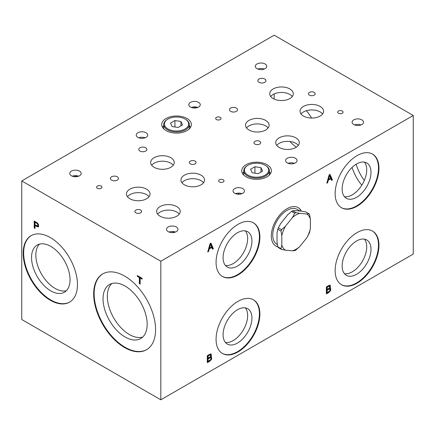 <?xml version="1.0" encoding="UTF-8"?>
<svg xmlns="http://www.w3.org/2000/svg" width="435" height="435" viewBox="0 0 435 435"><rect width="100%" height="100%" fill="white"/><g stroke="black" fill="none" stroke-linecap="round" stroke-linejoin="round"><path stroke-width="0.65" d="M168.204 226.983A5.726 3.306 180 0 1 174.446 226.271A5.726 3.306 180 0 1 177.98 229.321A5.726 3.306 180 0 1 172.255 232.627A5.726 3.306 180 0 1 166.529 229.321A5.726 3.306 180 0 1 168.204 226.983M169.079 232.072A5.726 3.306 180 0 1 175.43 232.072M71.427 171.113A5.726 3.306 180 0 1 77.664 170.395A5.726 3.306 180 0 1 81.198 173.445A5.726 3.306 180 0 1 75.472 176.751A5.726 3.306 180 0 1 69.747 173.445A5.726 3.306 180 0 1 71.427 171.113M72.297 176.197A5.726 3.306 180 0 1 78.653 176.197M137.917 132.724A5.726 3.306 180 0 1 144.154 132.006A5.726 3.306 180 0 1 147.688 135.062A5.726 3.306 180 0 1 141.962 138.368A5.726 3.306 180 0 1 136.237 135.062A5.726 3.306 180 0 1 137.917 132.724M138.787 137.813A5.726 3.306 180 0 1 145.138 137.813M234.693 188.6A5.726 3.306 180 0 1 240.936 187.882A5.726 3.306 180 0 1 244.465 190.938A5.726 3.306 180 0 1 238.744 194.244A5.726 3.306 180 0 1 233.019 190.938A5.726 3.306 180 0 1 234.693 188.6M235.563 193.684A5.726 3.306 180 0 1 241.92 193.684M160.107 206.582A11.788 6.808 180 0 1 172.956 205.108A11.788 6.808 180 0 1 180.231 211.394A11.788 6.808 180 0 1 168.443 218.201A11.788 6.808 180 0 1 156.654 211.394A11.788 6.808 180 0 1 160.107 206.582M157.66 214.145A11.788 6.808 180 0 1 160.107 212.084A11.788 6.808 180 0 1 176.779 212.084A11.788 6.808 180 0 1 179.225 214.145M129.913 189.149A11.788 6.808 180 0 1 142.756 187.675A11.788 6.808 180 0 1 150.037 193.961A11.788 6.808 180 0 1 138.248 200.769A11.788 6.808 180 0 1 126.46 193.961A11.788 6.808 180 0 1 129.913 189.149M127.466 196.712A11.788 6.808 180 0 1 129.913 194.646A11.788 6.808 180 0 1 146.584 194.646A11.788 6.808 180 0 1 149.031 196.712M184.396 175.18A11.788 6.808 180 0 1 197.245 173.706A11.788 6.808 180 0 1 204.521 179.992A11.788 6.808 180 0 1 192.732 186.8A11.788 6.808 180 0 1 180.944 179.992A11.788 6.808 180 0 1 184.396 175.18M181.95 182.743A11.788 6.808 180 0 1 184.396 180.677A11.788 6.808 180 0 1 201.068 180.677A11.788 6.808 180 0 1 203.515 182.743M154.11 157.693A11.788 6.808 180 0 1 166.953 156.214A11.788 6.808 180 0 1 174.228 162.505A11.788 6.808 180 0 1 162.44 169.307A11.788 6.808 180 0 1 150.657 162.505A11.788 6.808 180 0 1 154.11 157.693M151.663 165.251A11.788 6.808 180 0 1 154.11 163.19A11.788 6.808 180 0 1 170.776 163.19A11.788 6.808 180 0 1 173.222 165.251M139.961 147.764A4.04 2.333 180 0 1 144.366 147.258A4.04 2.333 180 0 1 146.861 149.417A4.04 2.333 180 0 1 142.821 151.75A4.04 2.333 180 0 1 138.776 149.417A4.04 2.333 180 0 1 139.961 147.764M111.577 176.8A4.04 2.333 180 0 1 115.982 176.295A4.04 2.333 180 0 1 118.472 178.453A4.04 2.333 180 0 1 114.432 180.786A4.04 2.333 180 0 1 110.392 178.453A4.04 2.333 180 0 1 111.577 176.8M237.505 266.057A20.401 11.778 -60 0 1 227.304 267.068A20.401 11.778 -60 0 1 227.304 243.508A20.401 11.778 -60 0 1 247.705 231.73A20.401 11.778 -60 0 1 250.832 248.075A20.401 11.778 -60 0 1 237.505 266.057M245.335 230.882A20.401 11.778 -60 0 1 245.889 247.569A20.401 11.778 -60 0 1 233.22 263.583A20.401 11.778 -60 0 1 225.384 265.437M237.505 343.052A20.401 11.778 -60 0 1 227.304 344.058A20.401 11.778 -60 0 1 227.304 320.503A20.401 11.778 -60 0 1 247.705 308.719A20.401 11.778 -60 0 1 250.832 325.07A20.401 11.778 -60 0 1 237.505 343.052M245.335 307.877A20.401 11.778 -60 0 1 245.889 324.564A20.401 11.778 -60 0 1 233.22 340.578A20.401 11.778 -60 0 1 225.384 342.427M76.642 176.686A8.287 4.785 120 0 0 76.495 175.751M76.636 175.713A8.287 4.785 120 0 0 75.092 176.36A8.287 4.785 120 0 0 74.543 176.708M97.38 186.098A2.692 1.555 180 0 1 100.316 185.761A2.692 1.555 180 0 1 101.98 187.197A2.692 1.555 180 0 1 99.289 188.752A2.692 1.555 180 0 1 96.592 187.197A2.692 1.555 180 0 1 97.38 186.098M219.403 179.775A2.692 1.555 180 0 1 222.339 179.437A2.692 1.555 180 0 1 224.003 180.873A2.692 1.555 180 0 1 221.312 182.428A2.692 1.555 180 0 1 218.615 180.873A2.692 1.555 180 0 1 219.403 179.775M135.867 210.072A3.366 1.947 180 0 1 139.537 209.654A3.366 1.947 180 0 1 141.614 211.448A3.366 1.947 180 0 1 138.248 213.395A3.366 1.947 180 0 1 134.877 211.448A3.366 1.947 180 0 1 135.867 210.072M190.351 161.129A3.366 1.947 180 0 1 194.021 160.705A3.366 1.947 180 0 1 196.103 162.505A3.366 1.947 180 0 1 192.732 164.446A3.366 1.947 180 0 1 189.366 162.505A3.366 1.947 180 0 1 190.351 161.129M356.162 164.234A31.2 18.014 -120 0 0 364.307 180.449M352.089 167.41A31.2 18.014 -120 0 0 361.806 185.196M311.596 118.054A27.231 15.725 -120 0 0 306.343 110.718M289.949 141.489A27.231 15.725 -120 0 0 296.36 147.15M287.274 158.242A5.726 3.306 180 0 1 293.516 157.524A5.726 3.306 180 0 1 297.051 160.58A5.726 3.306 180 0 1 291.325 163.886A5.726 3.306 180 0 1 285.599 160.58A5.726 3.306 180 0 1 287.274 158.242M288.144 163.326A5.726 3.306 180 0 1 294.5 163.326M190.497 102.366A5.726 3.306 180 0 1 196.734 101.649A5.726 3.306 180 0 1 200.269 104.704A5.726 3.306 180 0 1 194.543 108.01A5.726 3.306 180 0 1 188.817 104.704A5.726 3.306 180 0 1 190.497 102.366M191.367 107.456A5.726 3.306 180 0 1 197.718 107.456M256.982 63.978A5.726 3.306 180 0 1 263.224 63.265A5.726 3.306 180 0 1 266.758 66.316A5.726 3.306 180 0 1 261.033 69.622A5.726 3.306 180 0 1 255.307 66.316A5.726 3.306 180 0 1 256.982 63.978M257.857 69.067A5.726 3.306 180 0 1 264.208 69.067M353.764 119.853A5.726 3.306 180 0 1 360.001 119.141A5.726 3.306 180 0 1 363.535 122.191A5.726 3.306 180 0 1 357.809 125.498A5.726 3.306 180 0 1 352.084 122.191A5.726 3.306 180 0 1 353.764 119.853M354.634 124.943A5.726 3.306 180 0 1 360.99 124.943M279.178 137.841A11.788 6.808 180 0 1 292.021 136.362A11.788 6.808 180 0 1 299.302 142.653A11.788 6.808 180 0 1 287.513 149.455A11.788 6.808 180 0 1 275.725 142.653A11.788 6.808 180 0 1 279.178 137.841M276.731 145.399A11.788 6.808 180 0 1 279.178 143.338A11.788 6.808 180 0 1 295.849 143.338A11.788 6.808 180 0 1 298.296 145.399M248.983 120.403A11.788 6.808 180 0 1 261.826 118.929A11.788 6.808 180 0 1 269.102 125.215A11.788 6.808 180 0 1 257.319 132.023A11.788 6.808 180 0 1 245.53 125.215A11.788 6.808 180 0 1 248.983 120.403M246.536 127.966A11.788 6.808 180 0 1 248.983 125.905A11.788 6.808 180 0 1 265.649 125.905A11.788 6.808 180 0 1 268.101 127.966M303.467 106.434A11.788 6.808 180 0 1 316.316 104.96A11.788 6.808 180 0 1 323.591 111.246A11.788 6.808 180 0 1 311.803 118.054A11.788 6.808 180 0 1 300.014 111.246A11.788 6.808 180 0 1 303.467 106.434M301.02 113.997A11.788 6.808 180 0 1 303.467 111.936A11.788 6.808 180 0 1 320.138 111.936A11.788 6.808 180 0 1 322.585 113.997M273.175 88.947A11.788 6.808 180 0 1 286.023 87.473A11.788 6.808 180 0 1 293.299 93.759A11.788 6.808 180 0 1 281.51 100.567A11.788 6.808 180 0 1 269.722 93.759A11.788 6.808 180 0 1 273.175 88.947M270.728 96.51A11.788 6.808 180 0 1 273.175 94.449A11.788 6.808 180 0 1 289.846 94.449A11.788 6.808 180 0 1 292.293 96.51M259.032 79.023A4.04 2.333 180 0 1 263.436 78.517A4.04 2.333 180 0 1 265.932 80.671A4.04 2.333 180 0 1 261.892 83.003A4.04 2.333 180 0 1 257.846 80.671A4.04 2.333 180 0 1 259.032 79.023M230.648 108.059A4.04 2.333 180 0 1 235.047 107.554A4.04 2.333 180 0 1 237.543 109.707A4.04 2.333 180 0 1 233.503 112.04A4.04 2.333 180 0 1 229.462 109.707A4.04 2.333 180 0 1 230.648 108.059M356.575 197.311A20.401 11.778 -60 0 1 346.374 198.322A20.401 11.778 -60 0 1 346.374 174.761A20.401 11.778 -60 0 1 366.776 162.984A20.401 11.778 -60 0 1 369.902 179.334A20.401 11.778 -60 0 1 356.575 197.311M364.405 162.141A20.401 11.778 -60 0 1 364.96 178.828A20.401 11.778 -60 0 1 352.285 194.836A20.401 11.778 -60 0 1 344.455 196.691M356.575 274.306A20.401 11.778 -60 0 1 346.374 275.317A20.401 11.778 -60 0 1 346.374 251.756A20.401 11.778 -60 0 1 366.776 239.979A20.401 11.778 -60 0 1 369.902 256.329A20.401 11.778 -60 0 1 356.575 274.306M364.405 239.136A20.401 11.778 -60 0 1 364.96 255.823A20.401 11.778 -60 0 1 352.285 271.832A20.401 11.778 -60 0 1 344.455 273.686M195.712 107.94A8.287 4.785 120 0 0 195.565 107.005M195.707 106.966A8.287 4.785 120 0 0 194.162 107.619A8.287 4.785 120 0 0 193.613 107.967M216.451 117.352A2.692 1.555 180 0 1 219.387 117.015A2.692 1.555 180 0 1 221.051 118.45A2.692 1.555 180 0 1 218.359 120.006A2.692 1.555 180 0 1 215.662 118.45A2.692 1.555 180 0 1 216.451 117.352M338.474 111.028A2.692 1.555 180 0 1 341.41 110.691A2.692 1.555 180 0 1 343.074 112.127A2.692 1.555 180 0 1 340.382 113.682A2.692 1.555 180 0 1 337.685 112.127A2.692 1.555 180 0 1 338.474 111.028M254.937 141.332A3.366 1.947 180 0 1 258.608 140.907A3.366 1.947 180 0 1 260.685 142.707A3.366 1.947 180 0 1 257.319 144.648A3.366 1.947 180 0 1 253.948 142.707A3.366 1.947 180 0 1 254.937 141.332M309.421 92.383A3.366 1.947 180 0 1 313.091 91.964A3.366 1.947 180 0 1 315.168 93.759A3.366 1.947 180 0 1 311.803 95.705A3.366 1.947 180 0 1 308.437 93.759A3.366 1.947 180 0 1 309.421 92.383M21.75 180.927L274.175 35.191L413.25 115.482L413.25 254.073L160.825 399.808L21.75 319.518L21.75 180.927L160.825 261.223L160.825 399.808M142.147 278.351L142.147 279.183L140.146 278.025L140.146 284.18L139.341 283.718L139.341 277.563L137.357 276.415L137.357 275.589L142.147 278.351M77.473 284.593A38.394 22.169 60 0 1 69.524 302.167A38.394 22.169 60 0 1 31.13 280.004A38.394 22.169 60 0 1 31.13 235.672A38.394 22.169 60 0 1 60.715 245.96A38.394 22.169 60 0 1 77.473 284.593M155.583 329.692A43.783 25.279 60 0 1 146.519 349.735A43.783 25.279 60 0 1 102.736 324.456A43.783 25.279 60 0 1 102.736 273.903A43.783 25.279 60 0 1 136.476 285.632A43.783 25.279 60 0 1 155.583 329.692M34.202 228.022L34.202 221.034L37.415 222.954L38.644 224.688L38.28 226.956L35.001 225.651L35.001 228.484L34.202 228.022L34.68 227.744L34.68 221.312M357.048 232.622A30.983 17.889 -60 0 1 372.539 231.088A30.983 17.889 -60 0 1 372.539 266.867A30.983 17.889 -60 0 1 341.557 284.756A30.983 17.889 -60 0 1 336.81 259.929A30.983 17.889 -60 0 1 357.048 232.622M357.048 155.632A30.983 17.889 -60 0 1 372.539 154.093A30.983 17.889 -60 0 1 372.539 189.872A30.983 17.889 -60 0 1 341.557 207.761A30.983 17.889 -60 0 1 336.81 182.934A30.983 17.889 -60 0 1 357.048 155.632M329.991 174.375L332.46 179.938L331.557 180.46L330.845 178.742L328.316 180.199L327.653 182.711L326.805 183.2L329.126 174.875L329.991 174.375M210.921 243.121L213.389 248.679L212.487 249.201L211.774 247.488L209.251 248.945L208.582 251.457L207.734 251.941L210.056 243.616L210.921 243.121M237.978 301.368A30.983 17.889 -60 0 1 253.469 299.835A30.983 17.889 -60 0 1 253.475 335.608A30.983 17.889 -60 0 1 222.486 353.497A30.983 17.889 -60 0 1 217.739 328.67A30.983 17.889 -60 0 1 237.978 301.368M237.978 224.373A30.983 17.889 -60 0 1 253.469 222.84A30.983 17.889 -60 0 1 253.475 258.618A30.983 17.889 -60 0 1 222.486 276.502A30.983 17.889 -60 0 1 217.739 251.675A30.983 17.889 -60 0 1 237.978 224.373M277.845 246.879A22.229 12.832 -60 0 1 275.921 246.096A22.229 12.832 -60 0 1 272.517 228.288A22.229 12.832 -60 0 1 287.035 208.702A22.229 12.832 -60 0 1 298.149 207.598A22.229 12.832 -60 0 1 301.39 211.171M413.25 115.482L160.825 261.223M211.372 355.96L210.741 356.966L211.595 357.124L211.622 359.223L209.621 361.327L207.305 362.665L207.305 355.683L209.572 354.373L211.127 354.025L211.372 355.96L210.893 355.683L210.736 356.015M330.442 287.214L329.812 288.22L330.665 288.378L330.687 290.477L328.686 292.586L326.375 293.924L326.375 286.937L328.642 285.626L330.198 285.284L330.442 287.214L329.964 286.942L329.806 287.269M166.061 118.505A14.817 8.553 180 0 1 182.211 116.651A14.817 8.553 180 0 1 191.356 124.557A14.817 8.553 180 0 1 176.539 133.11A14.817 8.553 180 0 1 161.722 124.557A14.817 8.553 180 0 1 166.061 118.505M246.074 164.702A14.817 8.553 180 0 1 262.223 162.848A14.817 8.553 180 0 1 271.375 170.754A14.817 8.553 180 0 1 256.552 179.307A14.817 8.553 180 0 1 241.735 170.754A14.817 8.553 180 0 1 246.074 164.702M103.041 298.801A31.2 18.014 60 0 1 109.5 284.523A31.2 18.014 60 0 1 140.701 302.537A31.2 18.014 60 0 1 140.701 338.566A31.2 18.014 60 0 1 125.101 337.016A31.2 18.014 60 0 1 103.041 298.801M102.975 273.767A43.783 25.279 -120 0 0 103.209 324.178A43.783 25.279 -120 0 0 146.753 349.593M111.795 283.538A31.2 18.014 -120 0 0 109.636 309.008A31.2 18.014 -120 0 0 129.391 334.542A31.2 18.014 -120 0 0 142.696 337.071M31.548 257.525A27.231 15.725 60 0 1 37.187 245.063A27.231 15.725 60 0 1 64.418 260.782A27.231 15.725 60 0 1 64.418 292.228A27.231 15.725 60 0 1 50.803 290.879A27.231 15.725 60 0 1 31.548 257.525M31.369 235.536A38.394 22.169 -120 0 0 31.608 279.727A38.394 22.169 -120 0 0 69.758 302.031M39.498 244.117A27.231 15.725 -120 0 0 37.937 266.372A27.231 15.725 -120 0 0 55.087 288.405A27.231 15.725 -120 0 0 66.392 290.7M275.779 246.014A22.229 12.832 120 0 0 277.802 246.77M301.178 211.154A22.229 12.832 120 0 0 298.008 207.517M269.352 171.939A14.817 8.553 180 0 1 270.586 173.505M242.523 173.505A14.817 8.553 180 0 1 243.758 171.939M189.339 125.742A14.817 8.553 180 0 1 190.573 127.308M162.511 127.308A14.817 8.553 180 0 1 163.745 125.742M222.252 276.366A30.983 17.889 120 0 0 252.996 258.341A30.983 17.889 120 0 0 253.23 222.704M222.252 353.356A30.983 17.889 120 0 0 252.996 335.336A30.983 17.889 120 0 0 253.23 299.699M210.154 245.596L209.48 248.08L211.53 246.895L210.464 244.111L210.154 245.596L209.675 245.324L209.001 247.803L209.48 248.08M210.464 244.111L210.007 243.828L210.486 244.1M210.638 243.285L212.911 248.407L213.389 248.679M212.911 248.407L212.302 248.755M209.251 248.945L208.773 248.668L211.301 247.21L211.774 247.488M208.773 248.668L208.104 251.18L208.582 251.457M209.985 243.839L209.675 245.324M210.328 356.727L210.741 356.966M211.116 356.847L211.144 358.946L209.143 361.055L207.305 362.116M209.311 355.351L208.104 356.047L208.104 358.146L210.094 356.939L210.79 355.569L210.578 354.96L209.311 355.351L208.838 355.074L207.625 355.77L208.104 356.047M207.625 355.77L207.625 357.869L208.104 358.146M210.268 354.911L209.594 354.688L208.838 355.074M210.573 354.955L209.594 354.688M209.507 358.163L208.104 358.973L208.104 361.376L210.73 359.538L211.046 358.478L210.714 357.782L209.507 358.163L209.028 357.891L207.625 358.701L208.104 358.973M207.625 358.701L207.625 361.099L208.104 361.376M210.496 357.76L210.235 357.51L209.028 357.891M210.649 353.753L210.893 355.683M329.224 176.855L328.545 179.334L330.6 178.149L329.534 175.37L329.224 176.855L328.746 176.577L328.072 179.062L328.545 179.334M329.534 175.37L329.067 175.087L329.556 175.359M329.708 174.538L331.981 179.66L332.46 179.938M331.981 179.66L331.372 180.014M328.316 180.199L327.843 179.927L330.372 178.464L330.845 178.742M327.843 179.927L327.174 182.434L327.653 182.711M329.056 175.093L328.746 176.577M329.398 287.981L329.812 288.22M330.187 288.101L330.214 290.205L328.213 292.309L326.375 293.369M328.381 286.605L327.174 287.301L327.174 289.4L329.164 288.198L329.86 286.823L329.648 286.214L328.381 286.605L327.908 286.333L326.696 287.029L327.174 287.301M326.696 287.029L326.696 289.128L327.174 289.4M329.333 286.165L328.664 285.947L327.908 286.333M329.175 285.942L329.654 286.219L328.664 285.947M328.577 289.422L327.174 290.232L327.174 292.63L329.801 290.792L330.116 289.732L329.784 289.041L328.577 289.422L328.099 289.144L326.696 289.955L327.174 290.232M326.696 289.955L326.696 292.358L327.174 292.63M329.567 289.019L329.306 288.764L328.099 289.144M329.719 285.007L329.964 286.942M142.147 278.628L140.625 277.753L140.146 278.025M140.146 283.631L139.341 283.718M139.82 283.441L139.82 277.285L139.341 277.563M139.82 277.285L137.835 276.138L137.357 276.415M137.835 276.138L137.835 275.861M38.753 226.684L35.48 225.373L35.001 225.651M36.545 223.215L35.001 222.323L35.001 224.824L37.714 225.982L37.986 225.265L37.345 223.753L36.545 223.215L37.018 222.937L35.48 222.051L35.001 222.323M38.166 225.721L38.275 224.145L37.018 222.937M35.001 227.929L34.68 227.744M341.323 207.62A30.983 17.889 120 0 0 372.066 189.595A30.983 17.889 120 0 0 372.3 153.963M341.323 284.615A30.983 17.889 120 0 0 372.066 266.59A30.983 17.889 120 0 0 372.3 230.952M274.175 93.933L274.175 99.088M172.249 232.627L173.924 231.659M265.127 165.251L265.127 165.251A12.126 6.998 180 0 1 265.127 175.153A12.126 6.998 180 0 1 247.983 175.153A12.126 6.998 180 0 1 247.983 165.251A12.126 6.998 180 0 1 265.127 165.251L265.606 165.528A12.8 7.39 180 0 1 269.352 170.754A12.8 7.39 180 0 1 265.606 175.979A12.8 7.39 180 0 1 251.658 177.578A12.8 7.39 180 0 1 243.758 170.754A12.8 7.39 180 0 1 247.504 165.528L247.983 165.251M262.566 171.134L258.167 173.674L252.153 172.744L250.544 169.275L254.943 166.735L260.957 167.665L262.566 171.134M260.957 172.064L260.957 167.665M254.943 173.173L254.943 166.735M185.114 119.059L185.114 119.059A12.126 6.998 180 0 1 185.114 128.956A12.126 6.998 180 0 1 167.97 128.956A12.126 6.998 180 0 1 167.964 119.059A12.126 6.998 180 0 1 185.114 119.059L185.587 119.331A12.8 7.39 180 0 1 189.339 124.557A12.8 7.39 180 0 1 185.587 129.782A12.8 7.39 180 0 1 171.64 131.381A12.8 7.39 180 0 1 163.745 124.557A12.8 7.39 180 0 1 167.491 119.331L167.964 119.059M182.548 124.937L178.149 127.477L172.14 126.547L170.531 123.078L174.93 120.538L180.938 121.468L182.548 124.937M180.938 125.867L180.938 121.468M174.93 126.977L174.93 120.538M292.646 210.768A22.903 13.224 120 0 0 291.553 211.399L287.676 214.808L280.678 223.514L278.356 227.82A22.903 13.224 120 0 0 277.813 229.223L277.035 232.904L277.035 242.241L277.813 246.819A22.903 13.224 120 0 0 278.356 247.597L281.565 249.451L285.442 250.174L292.44 250.799L294.767 250.625A22.903 13.224 -60 0 0 295.854 250L299.731 246.591L306.729 237.885L309.051 233.579A22.903 13.224 -60 0 0 309.6 232.176L310.372 228.489L310.372 219.158L309.6 214.575A22.903 13.224 -60 0 0 309.051 213.802L306.729 213.971L299.731 213.346L295.854 212.623L292.646 210.768L294.968 210.6L301.966 211.225L305.843 211.948L309.051 213.802M277.813 246.819L281.021 248.673L281.798 244.987L281.798 235.656L281.021 231.077A22.903 13.224 -60 0 1 281.565 229.669L278.356 227.82M277.813 229.223L281.021 231.077M291.553 211.399L294.767 213.253L292.44 217.554L285.442 226.265L281.565 229.669M310.372 219.158A21 12.126 120 0 0 306.729 213.971M294.767 213.253A22.903 13.224 -60 0 1 295.854 212.623M299.731 213.346A21 12.126 120 0 0 292.44 217.554M285.442 226.265A21 12.126 120 0 0 281.798 235.656M281.565 249.451A22.903 13.224 -60 0 1 281.021 248.673M281.798 244.987A21 12.126 120 0 0 285.442 250.174M292.44 250.799A21 12.126 120 0 0 299.731 246.591M306.729 237.885A21 12.126 120 0 0 310.372 228.489M277.389 244.611L276.932 244.35A20.206 11.669 -60 0 1 272.75 235.096A20.206 11.669 -60 0 1 287.035 210.35A20.206 11.669 -60 0 1 297.138 209.349L300.096 211.057M272.75 234.547L272.75 235.096M237.086 193.27A14.948 8.629 120 0 0 236.52 193.983M239.125 193.14A14.948 8.629 120 0 0 238.195 194.227M211.144 358.946L211.622 359.223M209.143 361.055L209.621 361.327M330.214 290.205L330.687 290.477M328.213 292.309L328.686 292.586M37.029 226.271L36.551 226.543M38.275 224.145L37.801 224.416M37.823 223.481L37.345 223.753M238.364 194.233A15.089 8.711 -60 0 1 239.293 193.145M238.293 194.233A14.817 8.553 -60 0 1 239.228 193.14M210.779 357.815L210.306 357.543M329.164 285.936L329.643 286.214M329.85 289.074L329.371 288.796M329.795 289.047L329.317 288.769L329.795 289.047M329.779 289.041L329.3 288.764M329.801 289.047L329.322 288.769M37.714 225.982L38.193 225.705M269.352 175.066L269.352 170.754M243.758 175.066L243.758 170.754M189.339 128.869L189.339 124.557M163.745 128.869L163.745 124.557M238.228 194.227L239.152 193.14M286.562 210.627L287.035 210.35"/></g></svg>
